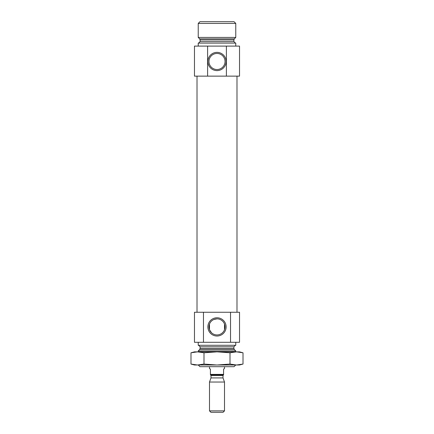 <?xml version="1.0" encoding="UTF-8"?>
<svg xmlns="http://www.w3.org/2000/svg" width="434" height="434" viewBox="0 0 434 434"><rect width="100%" height="100%" fill="white"/><g stroke="black" fill="none" stroke-linecap="round" stroke-linejoin="round"><path stroke-width="0.65" d="M211.564 332.818L209.492 329.769L209.492 324.024L209.492 329.769M217 318.86A8.04 8.04 0 0 1 223.96 330.92A8.04 8.04 0 0 1 210.04 330.92A8.04 8.04 0 0 1 217 318.86L213.891 319.484M224.508 329.769L224.508 324.024L224.508 329.769M230.535 342.29L230.535 312.258L239.525 312.258L239.525 342.29L203.465 342.29L203.465 312.258L194.475 312.258L194.475 342.29L203.465 342.29M230.535 312.258L203.465 312.258M226.385 76.134L239.525 76.134L239.525 46.102L207.615 46.102L207.615 76.134L226.385 76.134L226.385 46.102M207.615 46.102L194.475 46.102L194.475 76.134L207.615 76.134M197.009 312.258L197.009 76.134M198.229 364.961L199.955 366.692L234.045 366.692L235.733 364.999M198.229 351.86L198.229 350.96L235.77 350.96L235.77 351.86M198.604 345.29L200.107 346.793L200.107 348.459L199.667 349.522L198.229 350.96M198.229 342.29L198.229 345.29L235.77 345.29L235.77 342.29M217 52.362A9.13 9.13 0 0 1 224.904 66.055A9.13 9.13 0 0 1 209.096 66.055A9.13 9.13 0 0 1 217 52.362M217 317.769A9.13 9.13 0 0 1 224.904 331.462A9.13 9.13 0 0 1 209.096 331.462A9.13 9.13 0 0 1 217 317.769M217 53.453A8.04 8.04 0 0 1 223.96 65.512A8.04 8.04 0 0 1 210.04 65.512A8.04 8.04 0 0 1 217 53.453M198.229 46.102L198.229 43.096L235.77 43.096L235.77 46.102M199.667 38.865L234.333 38.865L235.77 37.427L198.229 37.427L199.667 38.865L200.107 39.928L200.107 41.593L198.604 43.096M198.229 37.427L198.229 23.425L235.77 23.425L235.77 37.427M198.229 23.425L199.955 21.7L234.045 21.7L235.77 23.425M210.43 374.385L223.57 374.385L223.57 374.83L210.43 374.83L210.43 369.128L209.492 368.585L209.492 366.692M210.43 374.786L210.995 375.513L223.005 375.513L223.57 374.786M223.57 374.385L223.57 369.128L224.508 368.585L224.508 366.692M209.492 410.862L210.929 412.3L223.071 412.3L224.508 410.862L224.508 382.039L209.492 382.039L209.492 410.862L224.508 410.862M209.492 382.039L210.995 377.916L223.005 377.916L224.508 382.039M210.995 377.916L210.995 375.513M243.007 352.793L236.508 351.86L230.004 352.793L217 351.86L239.525 351.86L243.007 352.793L243.007 364.066L239.525 364.999L236.508 364.999L243.007 364.066L239.107 364.837M230.004 364.066L217 364.999L197.492 364.999L203.996 364.066L217 364.999L236.508 364.999L230.004 364.066L230.004 352.793M197.492 364.999L194.475 364.999L190.993 364.066L197.492 364.999L190.993 364.066L190.993 352.793L197.492 351.86L194.475 351.86L190.993 352.793M217 351.86L197.492 351.86L203.996 352.793L217 351.86M203.996 364.066L203.996 352.793M199.667 349.522L234.333 349.522L235.77 350.96M200.107 348.459L233.893 348.459L234.333 349.522M200.107 346.793L233.893 346.793L235.396 345.29M200.107 41.593L233.893 41.593L235.396 43.096M200.107 39.928L233.893 39.928L233.893 41.593M236.991 312.258L236.991 76.134M233.893 348.459L233.893 346.793M234.333 38.865L233.893 39.928M223.005 377.916L223.005 375.513"/></g></svg>
